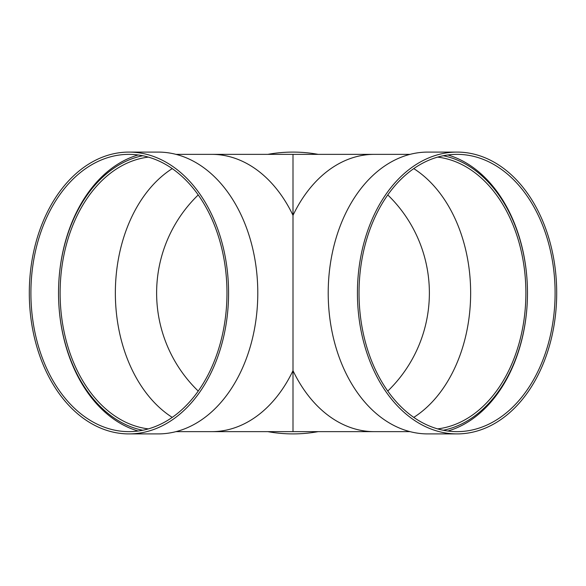<?xml version="1.0" encoding="UTF-8"?>
<svg xmlns="http://www.w3.org/2000/svg" width="586" height="586" viewBox="0 0 586 586"><rect width="100%" height="100%" fill="white"/><g stroke="black" fill="none" stroke-linecap="round" stroke-linejoin="round"><path stroke-width="0.88" d="M293 156.623L293 219.464M198.236 194.926A136.377 136.377 0 0 0 198.236 391.074M293 429.377L293 366.536M293 431.64L374.212 431.64A138.64 98.038 90 0 1 293 370.652A138.64 98.038 -90 0 1 211.788 431.64L293 431.64L293 215.348A138.64 98.038 -90 0 0 211.788 154.36L293 154.36L293 215.348A138.64 98.038 90 0 1 374.212 154.36L293 154.36M267.839 154.36A140.911 140.911 0 0 1 318.161 154.36M318.161 431.64A140.911 140.911 0 0 1 267.839 431.64M437.617 428.886A136.377 96.434 90 0 0 525.884 293A136.377 96.434 90 0 0 437.617 157.114M148.383 157.114A136.377 96.434 -90 0 0 60.116 293A136.377 96.434 -90 0 0 148.383 428.886M128.935 433.911L158.154 433.911A140.911 99.635 -90 0 0 257.789 293A140.911 99.635 -90 0 0 158.154 152.089L128.935 152.089A140.911 99.635 -90 0 0 29.3 293A140.911 99.635 -90 0 0 128.935 433.911A140.911 99.635 -90 0 0 228.577 293A140.911 99.635 -90 0 0 128.935 152.089M138.128 154.968A140.911 99.635 -90 0 0 58.519 293A140.911 99.635 -90 0 0 138.128 431.032M226.972 293A138.64 98.038 -90 0 0 128.935 154.36A138.64 98.038 -90 0 0 30.904 293A138.64 98.038 -90 0 0 128.935 431.64A138.64 98.038 -90 0 0 226.972 293M142.742 155.737A138.64 98.038 -90 0 0 58.519 293A138.64 98.038 -90 0 0 142.742 430.263M443.258 430.263A138.64 98.038 90 0 0 527.481 293A138.64 98.038 90 0 0 443.258 155.737M555.096 293A138.64 98.038 90 0 0 457.065 154.36A138.64 98.038 90 0 0 359.028 293A138.64 98.038 90 0 0 457.065 431.64A138.64 98.038 90 0 0 555.096 293M447.872 431.032A140.911 99.635 90 0 0 527.481 293A140.911 99.635 90 0 0 447.872 154.968M457.065 152.089L427.846 152.089A140.911 99.635 90 0 0 328.211 293A140.911 99.635 90 0 0 427.846 433.911L457.065 433.911A140.911 99.635 90 0 0 556.7 293A140.911 99.635 90 0 0 457.065 152.089A140.911 99.635 90 0 0 357.423 293A140.911 99.635 90 0 0 457.065 433.911M387.764 391.074A136.377 136.377 0 0 0 387.764 194.926M172.24 168.614A136.377 96.434 -90 0 0 115.354 293A136.377 96.434 -90 0 0 172.24 417.386M413.76 417.386A136.377 96.434 90 0 0 470.646 293A136.377 96.434 90 0 0 413.76 168.614M374.212 431.64L410.053 431.64M374.212 154.36L410.053 154.36M211.788 154.36L175.947 154.36M211.788 431.64L175.947 431.64"/></g></svg>
